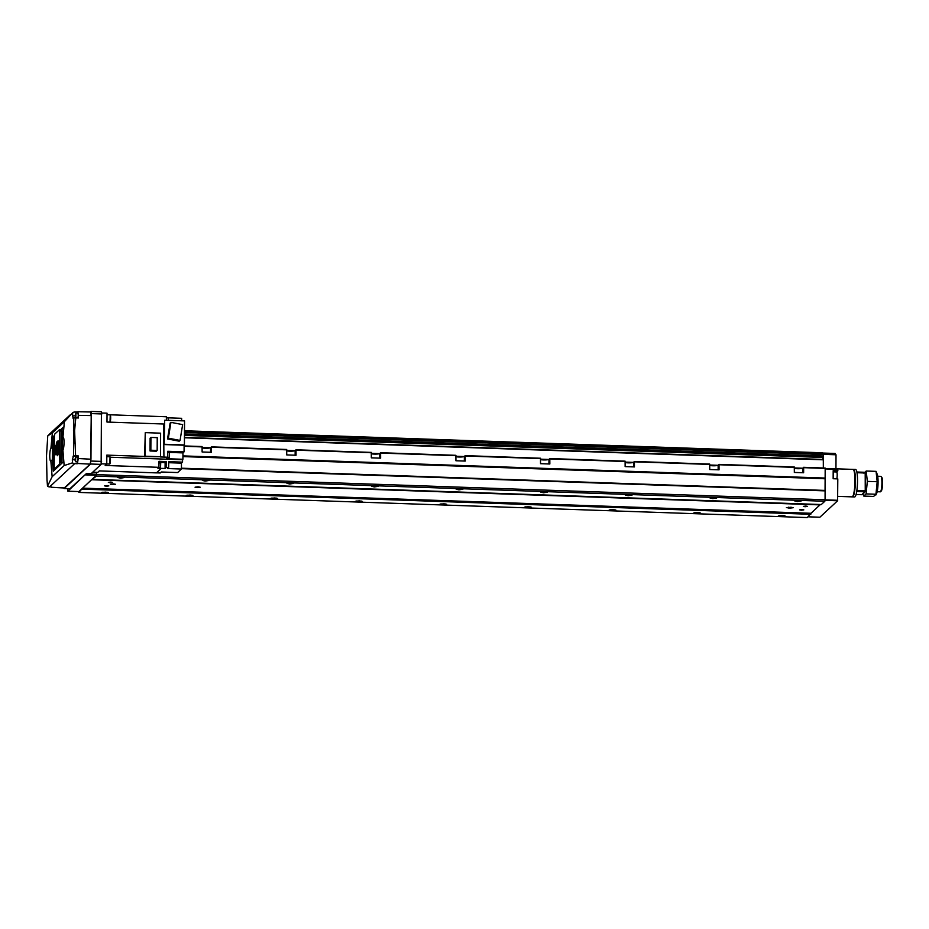 <?xml version="1.0" encoding="UTF-8"?>
<svg xmlns="http://www.w3.org/2000/svg" width="929" height="929" viewBox="0 0 929 929"><rect width="100%" height="100%" fill="white"/><g stroke="black" fill="none" stroke-linecap="round" stroke-linejoin="round"><path stroke-width="1.39" d="M118.552 477.227L123.731 477.251M121.745 477.053L117.751 477.494L120.538 478.168L124.532 477.529L121.745 477.053M203.149 480.142L208.328 480.177M206.343 479.979L202.348 480.421L205.135 481.094L209.13 480.456L206.343 479.979M795.352 500.592L800.531 500.615M798.534 500.417L794.55 500.859L797.337 501.532L801.321 500.894L798.534 500.417M287.746 483.068L292.937 483.092M290.94 482.894L286.956 483.335L289.732 484.009L293.727 483.37L290.94 482.894M372.355 485.983L377.534 486.006M375.537 485.821L371.554 486.262L374.341 486.935L378.324 486.297L375.537 485.821M456.952 488.909L462.131 488.933M460.134 488.735L456.151 489.177L458.938 489.85L462.932 489.211L460.134 488.735M541.549 491.824L546.728 491.847M544.742 491.65L540.748 492.103L543.535 492.776L547.529 492.138L544.742 491.65M626.146 494.751L631.325 494.774M629.339 494.576L625.345 495.018L628.132 495.691L632.126 495.052L629.339 494.576M710.743 497.665L715.934 497.689M713.936 497.491L709.953 497.944L712.74 498.606L716.723 497.979L713.936 497.491M779.117 515.641L784.308 515.676M782.311 515.479L778.328 515.92L781.115 516.594L785.098 515.955L782.311 515.479M694.52 512.727L699.7 512.75M697.714 512.553L693.719 512.994L696.506 513.667L700.501 513.029L697.714 512.553M609.923 509.8L615.103 509.835M613.117 509.638L609.122 510.079L611.909 510.753L615.904 510.114L613.117 509.638M525.326 506.886L530.505 506.909M528.508 506.711L524.525 507.153L527.312 507.826L531.307 507.188L528.508 506.711M440.729 503.959L445.908 503.994M443.911 503.797L439.928 504.238L442.715 504.911L446.698 504.273L443.911 503.797M356.121 501.045L361.311 501.068M359.314 500.87L355.331 501.312L358.118 501.985L362.101 501.346L359.314 500.87M271.523 498.118L276.703 498.153M274.717 497.956L270.722 498.397L273.509 499.07L277.504 498.432L274.717 497.956M102.329 492.277L107.509 492.312M105.511 492.115L101.528 492.556L104.315 493.229L108.298 492.591L105.511 492.115M186.926 495.203L192.106 495.227M190.12 495.029L186.125 495.471L188.912 496.144L192.907 495.517L190.12 495.029M113.477 483.87L110.458 484.276L115.614 484.311L113.477 483.87M198.086 486.796L195.055 487.202L197.18 487.632L200.211 487.226L198.086 486.796M107.079 485.542L104.594 485.867L106.347 486.227L108.821 485.89L107.079 485.542M805.826 506.05L803.341 506.375L805.083 506.735L807.568 506.398L805.826 506.05M802.064 509.533L799.579 509.858L801.332 510.218L803.817 509.882L802.064 509.533M110.841 482.058L108.356 482.383L110.098 482.743L112.583 482.406L110.841 482.058M790.219 508.105L793.25 507.698L791.125 507.269L786.41 507.617L790.219 508.105L790.231 507.234M202.092 446.547L184.105 445.932L202.092 446.547L202.127 451.993L211.44 452.318L211.406 446.872L210.569 447.65A4.726 0.778 0.3 0 1 207.028 448.254A4.726 0.778 0.3 0 1 202.15 447.941M794.295 466.997L719 464.395L794.283 466.997L794.33 472.443L803.631 472.756L803.666 467.67L802.761 468.088A4.726 0.778 0.3 0 1 799.219 468.692A4.726 0.778 0.3 0 1 794.353 468.379M211.417 446.884L286.689 449.473L286.736 454.92L296.037 455.233L296.003 449.799L295.167 450.565A4.726 0.778 0.3 0 1 291.625 451.169A4.726 0.778 0.3 0 1 286.747 450.867M295.991 449.799L371.286 452.4L296.003 449.799M371.298 452.388L371.333 457.834L380.635 458.16L380.6 452.713L379.764 453.491A4.726 0.778 0.3 0 1 376.222 454.095A4.726 0.778 0.3 0 1 371.356 453.782M380.588 452.725L455.884 455.315L380.6 452.713M455.895 455.315L455.93 460.761L465.232 461.074L465.208 455.64L464.361 456.406A4.726 0.778 0.3 0 1 460.819 457.01A4.726 0.778 0.3 0 1 455.953 456.696M465.185 455.64L540.481 458.241L465.208 455.64M540.492 458.229L540.527 463.676L549.84 464.001L549.805 458.554L548.969 459.332A4.726 0.778 0.3 0 1 545.428 459.936A4.726 0.778 0.3 0 1 540.55 459.623M549.794 458.566L625.089 461.156L549.805 458.554M625.101 461.156L625.136 466.602L634.437 466.915L634.402 461.469L633.566 462.247A4.726 0.778 0.3 0 1 630.025 462.851A4.726 0.778 0.3 0 1 625.147 462.537M634.391 461.481L709.686 464.082L634.402 461.469M709.698 464.07L709.733 469.517L719.034 469.842L719 464.395L718.163 465.162A4.726 0.778 0.3 0 1 714.622 465.777A4.726 0.778 0.3 0 1 709.756 465.464M96.674 472.338L96.43 476.112L91.797 479.573L820.202 504.714L91.797 479.561M820.063 504.702L810.936 513.389L82.53 488.248L78.86 492.416L78.686 491.569M82.53 488.248L91.646 479.608M803.608 467.322L825.173 468.065L825.068 499.767L824.836 501.254L821.306 504.528L92.9 479.387M810.854 513.389L820.202 504.714M810.936 513.389L807.266 517.569L78.86 492.416M822.571 452.783L184.488 430.766L822.571 452.783L822.804 453.793M823.268 453.805L184.488 431.764L823.268 453.805L823.233 456.569L184.476 434.517M822.804 456.545L822.699 459.449M184.453 437.42L823.303 459.46L823.326 467.995M181.422 468.367L825.057 490.582L825.115 478.574L182.932 456.406M825.115 490.872L181.422 468.657M822.711 457.44L184.465 435.399M810.796 514.283L82.391 489.142M824.836 501.254L96.43 476.112M825.068 499.767L96.662 474.626M96.604 472.338L96.442 475.265L78.86 491.569L67.863 491.197L67.724 488.666M85.514 474.394L67.863 491.197M85.445 474.882L96.442 475.265M86.037 473.906L96.593 474.278M836.785 472.013A4.076 0.697 92 0 1 837.017 471.595L837.842 470.829L833.185 470.678L833.15 478.725L837.795 478.888L837.61 500.777L819.877 517.221L808.067 516.814M833.185 471.839L836.692 471.967A3.646 0.627 92 0 1 837.203 475.021A3.646 0.627 92 0 1 836.75 478.853M823.245 456.557L184.476 434.505L823.315 456.499L823.303 459.46L184.453 437.408M825.231 468.564L837.772 468.994L837.842 470.829M825.231 468.913L837.842 469.354M823.396 454.339L836.019 454.78L835.949 468.936M823.361 453.991L836.019 454.78M822.722 453.062L835.183 453.468L835.403 454.397M824.987 500.336L837.61 500.777M825.057 499.848L837.691 500.278M168.079 417.887L168.474 420.338M160.543 467.647L160.705 463.002M169.264 457.393L169.426 452.737M109.576 464.012A3.646 0.627 -88 0 0 109.68 464.07A3.646 0.627 -88 0 0 109.785 464.024A3.646 0.627 -88 0 0 109.796 464.024L110.04 456.836A3.646 0.627 -88 0 0 109.936 456.766A3.646 0.627 -88 0 0 109.831 456.824M109.796 464.024A3.646 0.627 -88 0 0 110.435 460.447A3.646 0.627 -88 0 0 110.04 456.836M109.796 422.068A3.646 0.627 -88 0 0 109.901 422.126A3.646 0.627 -88 0 0 110.005 422.08A3.646 0.627 -88 0 0 110.017 422.08L110.261 414.891A3.646 0.627 -88 0 0 110.156 414.833A3.646 0.627 -88 0 0 110.04 414.88M110.017 422.08A3.646 0.627 -88 0 0 110.656 418.503A3.646 0.627 -88 0 0 110.261 414.891M157.164 450.449L157.233 437.652L150.928 437.431L150.858 450.228L157.164 450.449L156.351 451.204L150.057 450.983L150.115 438.186L150.928 437.431M150.858 450.228L150.057 450.983M145.261 432.635L144.622 456.673L160.496 456.731L160.612 433.169L145.261 432.635L145.133 456.197L160.496 456.731M182.641 424.623L170.948 422.358L168.346 438.174L180.04 440.427L182.641 424.623M180.04 440.427L179.216 441.194L167.522 438.941L170.123 423.125L170.948 422.358M168.346 438.174L167.522 438.941M164.538 444.271L184.418 444.956L184.546 420.895L164.665 420.21L164.224 444.561L184.105 445.246L184.07 451.854L167.743 451.285L167.719 457.231L166.593 458.717L182.92 459.274L182.955 452.887L167.743 452.365M164.665 420.21L164.224 444.561M163.632 424.007L163.922 457.091L160.229 456.963M168.73 462.7L181.457 463.141L182.537 462.131L168.741 461.655L168.637 467.612L167.626 468.553L181.422 469.029L177.625 472.559L161.298 471.99L160.241 472.966L156.478 472.838M181.457 463.141L181.422 469.029M181.631 420.791L181.643 418.317L166.372 417.783M107.021 414.682L166.372 416.773L166.396 420.268M184.07 451.854L182.955 452.887M166.21 461.574L166.105 467.531L165.095 468.46L165.118 462.572L166.21 461.574L159.01 461.318L158.905 467.322L157.907 468.262L161.286 468.379L156.432 472.884L99.322 470.91L97.754 472.373L92.703 472.199M165.118 462.572L158.998 462.363M165.095 468.46L161.286 468.379M144.622 456.429L106.812 455.117L106.765 464.012L105.186 465.464L158.905 467.322M101.818 412.987L107.032 413.161L106.986 422.056L164.085 424.019M167.719 457.231L163.922 457.091M106.765 464.012L101.366 463.826M182.537 462.131L182.572 459.739L110.412 457.242M168.637 467.612L166.105 467.531M835.949 468.797L853.043 469.389A13.749 2.357 92 0 1 854.97 480.897A13.749 2.357 92 0 1 852.102 496.864L837.703 496.365M853.252 469.447A13.749 2.357 92 0 1 853.472 469.4A13.749 2.357 92 0 1 855.4 480.908A13.749 2.357 92 0 1 852.52 496.876A13.749 2.357 92 0 1 852.311 496.818M853.472 469.4L855.586 469.47A13.749 2.357 92 0 1 857.513 480.978A13.749 2.357 92 0 1 854.634 496.957L852.52 496.876M877.696 476.252L880.82 476.356A7.734 1.324 92 0 1 881.052 476.484L881.784 477.297A6.944 1.196 92 0 1 882.55 482.987A6.944 1.196 92 0 1 881.307 490.953L880.529 491.708A7.734 1.324 92 0 1 880.286 491.824L877.162 491.708M881.052 476.484A7.734 1.324 92 0 1 881.911 482.836A7.734 1.324 92 0 1 880.529 491.708M856.852 472.013L865.201 472.292L865.247 490.802L861.938 494.716L856.073 494.507M865.096 491.789L856.712 491.499M865.247 490.802L856.863 490.512M865.34 473L856.979 472.71M863.749 496.074L873.608 496.423L875.954 494.251L877.185 481.721L876.07 471.363L877.255 474.405A10.312 1.765 92 0 1 878.068 482.267A10.312 1.765 92 0 1 876.593 493.52L875.919 494.948L875.954 494.251L866.095 493.903L863.749 496.074L862.89 493.833M865.317 478.992A10.312 1.765 92 0 1 865.375 481.826A10.312 1.765 92 0 1 865.282 484.81M863.877 473.198L866.211 471.026L867.326 481.385L866.095 493.903M864.04 492.776A10.312 1.765 92 0 1 863.006 493.729M876.07 471.363L866.211 471.026M877.185 481.721L867.326 481.385M78.408 415.008L78.082 413.033L75.957 412.952L75.795 417.678L77.92 417.748L78.408 415.008M78.175 459.065L77.85 457.091L75.737 457.022L75.574 461.736L77.688 461.818L78.175 459.065M77.49 413.01L77.49 412.07L74.959 412.035A4.297 4.169 47.1 0 0 72.741 412.627L64.391 421.696L62.951 437.222L62.15 437.954L63.137 427.41L60.815 429.57M54.37 435.55L53.371 436.479L52.396 447.012L50.932 448.37A6.445 1.103 92 0 0 49.771 455.779A6.445 1.103 92 0 0 50.863 461.086L52.326 459.727L53.267 471.224L63.033 462.154L62.15 437.954M62.951 437.222A6.445 1.103 92 0 1 64.043 442.529A6.445 1.103 92 0 1 62.882 449.926L62.092 450.67M52.396 447.012L52.326 459.727M51.443 486.993L49.597 486.901A4.297 4.169 -132.9 0 1 47.495 486.227L52.14 476.705L64.159 465.545L72.474 462.863A4.297 4.169 47.1 0 0 74.68 463.617L77.223 463.745L77.235 461.794M73.054 418.317L73.797 417.887L73.6 455.849L72.346 459.692L72.474 462.863M73.182 418.271L72.567 415.797L75.11 415.878M72.741 412.627L72.567 415.797M64.391 421.696L52.372 432.856L47.762 435.852L46.52 455.756L47.007 480.456M47.065 480.502L47.495 486.227M75.551 416.099L75.644 414.88M75.272 416.087L75.272 414.868M75.33 460.157L75.412 458.938M75.04 460.145L75.04 458.926M78.28 458.543L90.961 459.205L90.194 464.14L77.502 463.478L78.291 455.93L77.513 457.08M73.797 417.887L78.489 417.969L77.897 411.756L90.589 411.977L91.193 415.577L78.5 415.356M90.194 464.14L64.287 487.934M90.961 459.205L91.193 415.577M73.6 455.849L78.291 455.93M101.412 411.837L101.145 464.372L91.077 473.709L86.42 473.546L69.93 488.712M90.299 411.965L90.914 411.431L91.274 413.591L90.566 464.001L64.159 488.515L63.834 487.98M73.496 430.591L74.61 430.65L75.597 455.837M73.426 443.028L74.552 442.994M53.371 436.479L53.534 470.968M63.102 427.781L61.163 429.581L61.117 463.931M54.346 435.898L53.719 436.491M57.575 444.259L57.714 445.49A5.028 0.859 -88 0 1 57.668 443.435L57.668 444.271M57.772 442.727L56.878 445.746L57.563 445.2M56.065 451.97L55.879 452.806M55.566 453.979L54.974 453.468L54.974 447.546L55.635 446.617L56.03 447.604L55.496 446.21M55.38 453.967L55.961 451.738L57.703 454.978L58.991 449.276L58.666 441.403L58.562 443.551L58.039 441.426L56.878 444.422L56.832 443.017M55.473 454.536L55.125 453.654M57.029 454.595L57.726 455.57M57.633 442.076L58.144 441.031M58.028 453.967L59.247 448.568L58.806 441.124M56.483 442.866L56.03 447.615M56.367 443.957L56.367 450.089L55.322 447.534L55.125 453.015L55.949 450.96L57.586 454.641L58.98 448.289L58.701 442.552L57.993 448.103L58.248 443.179M58.341 447.987L58.748 446.954M58.573 446.954L58.968 445.386M57.714 454.304L55.949 450.96M56.181 450.82L56.367 450.089M56.483 449.183L56.367 448.544M56.483 447.662L56.367 447.023M56.483 446.21L56.367 445.583M57.737 442.727L56.82 445.305L56.483 443.946M58.144 446.059L57.703 446.094A3.565 0.615 -88 0 1 57.528 444.573L56.983 446.152M58.028 445.548L58.399 444.631M58.388 443.807A4.761 0.813 92 0 1 58.399 444.55M58.097 444.538A4.761 0.813 -88 0 0 58.062 443.179M57.203 449.171L56.46 451.366L57.598 453.863L57.203 449.171M57.273 448.835L57.749 453.166M57.215 447.627L57.586 448.835M58.469 441.403L58.039 440.706L56.924 443.481L56.506 442.03L56.03 447.279M55.914 447.279L55.345 445.815L55.136 447.104M56.715 454.583L57.552 455.721L58.272 454.014M54.834 447.093L54.823 454.246L55.45 454.745L55.949 452.69M59.746 462.317L59.665 429.523L54.66 434.145L54.346 436.119L54.184 467.473L54.474 468.89L59.433 464.291L59.746 462.317L61.268 462.363M788.535 507.199L788.535 508.047M210.546 452.284L210.569 447.65M802.737 472.733L802.761 468.088M295.143 455.21L295.167 450.565M379.74 458.125L379.764 453.491M464.337 461.051L464.361 456.406M548.934 463.966L548.969 459.332M633.543 466.892L633.566 462.247M718.14 469.807L718.163 465.162M825.045 490.419L181.422 468.193M825.103 478.76L182.932 456.592M825.173 478.249L182.943 456.081M825.184 478.063L182.943 455.895M202.162 446.907L184.105 446.292M825.231 468.425L803.666 467.67M794.353 467.357L719.058 464.755M709.756 464.43L634.461 461.829M625.159 461.516L549.863 458.914M540.562 458.589L465.266 456M455.953 455.674L380.658 453.073M371.356 452.748L296.061 450.159M286.759 449.833L211.464 447.232M802.551 468.216L794.353 467.937M717.954 465.301L709.756 465.011M633.357 462.375L625.159 462.096M548.749 459.46L540.55 459.17M464.152 456.534L455.953 456.255M379.555 453.619L371.356 453.329M294.957 450.693L286.759 450.414M210.36 447.778L202.15 447.488M823.361 459.82L184.453 437.768M823.384 456.011L184.476 433.959M823.396 454.525L184.488 432.473M810.971 513.284L82.565 488.143M820.017 504.888L91.611 479.736M820.052 504.761L91.75 479.619M833.185 471.467L837.017 471.595M75.957 412.952L75.11 415.623L75.795 414.984L75.121 415.611L75.795 417.678M75.737 457.022L74.877 459.692L75.563 459.054L74.889 459.681L75.574 461.736M52.372 432.856L50.932 448.37M52.14 476.705L50.863 461.086M64.159 465.545L62.882 449.926M51.85 487.284L64.542 487.946M75.795 417.876L74.61 430.65M91.274 413.591L101.853 413.962M64.159 488.515L70.081 488.712M90.566 464.001L101.145 464.372M91.03 461.051L101.598 461.411M74.68 463.617L49.597 486.901M72.346 459.692L74.877 459.774M72.985 456.232L77.781 456.406M60.687 464.337L59.433 464.291M54.474 468.89L55.728 468.936M61.43 431.021L59.909 430.963M61.186 429.581L59.665 429.523L61.14 429.604M825.173 468.065L803.597 467.31M286.701 449.473L211.406 446.872M822.711 453.038L835.183 453.468M166.372 417.795L168.149 417.864M160.775 462.967L158.987 462.909M169.496 452.702L167.743 452.644M109.936 456.766L106.8 456.662M110.156 414.833L107.021 414.717M109.901 422.126L106.986 422.033M109.68 464.07L106.765 463.966M169.333 457.428L167.615 457.37M160.612 467.693L158.592 467.624M51.722 487.342L64.415 488.004M90.914 411.431L101.493 411.802M64.089 488.538L70.012 488.747M70.163 414.903L49.028 434.517M55.705 468.959L54.428 468.913"/></g></svg>
